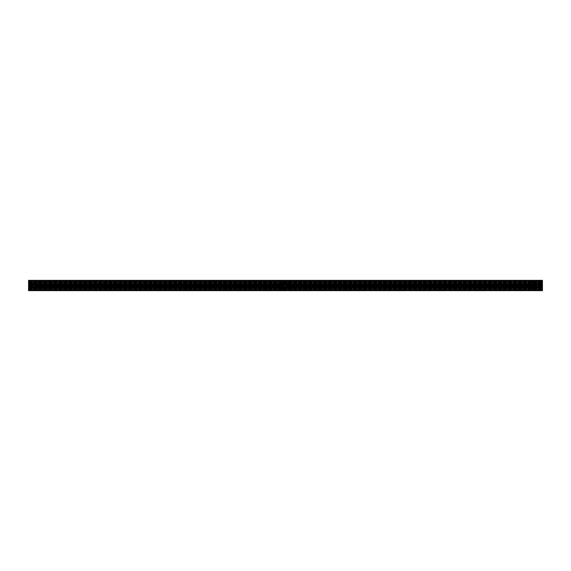 <?xml version="1.0" encoding="UTF-8"?>
<svg xmlns="http://www.w3.org/2000/svg" width="571" height="571" viewBox="0 0 571 571"><rect width="100%" height="100%" fill="white"/><g stroke="black" fill="none" stroke-linecap="round" stroke-linejoin="round"><path stroke-width="0.43" stroke-dasharray="2.85 2.14" d="M534.741 284.986L534.741 286.014L288.07 286.014L534.741 286.014L534.741 284.986L288.07 284.986L288.07 286.014L288.07 284.986L534.741 284.986M282.93 284.472L282.93 286.528L36.258 286.528L282.93 286.528L282.93 284.472L36.258 284.472L36.258 286.528L36.258 284.472L282.93 284.472M32.661 285.5A1.028 1.028 0 0 0 34.203 286.392A1.028 1.028 0 0 0 34.203 284.608A1.028 1.028 0 0 0 32.661 285.5A1.028 1.028 0 0 0 34.203 286.392A1.028 1.028 0 0 0 34.203 284.608A1.028 1.028 0 0 0 32.661 285.5A1.028 1.028 0 0 1 34.203 284.608A1.028 1.028 0 0 1 34.203 286.392A1.028 1.028 0 0 1 32.661 285.5A1.028 1.028 0 0 1 34.203 284.608A1.028 1.028 0 0 1 34.203 286.392A1.028 1.028 0 0 1 32.661 285.5M32.825 285.5A0.864 0.864 0 0 0 34.124 286.249A0.864 0.864 0 0 0 34.124 284.751A0.864 0.864 0 0 0 32.825 285.5A0.864 0.864 0 0 1 34.124 284.751A0.864 0.864 0 0 1 34.124 286.249A0.864 0.864 0 0 1 32.825 285.5A0.871 0.871 0 0 0 33.689 286.371A0.871 0.871 0 0 0 34.56 285.5A0.871 0.871 0 0 0 33.254 284.743A0.871 0.871 0 0 0 33.254 286.257A0.871 0.871 0 0 0 34.56 285.5A0.871 0.871 0 0 1 33.689 286.371A0.871 0.871 0 0 1 32.818 285.5A0.871 0.871 0 0 1 33.689 284.629A0.871 0.871 0 0 1 34.56 285.5A0.871 0.871 0 0 0 33.689 284.629A0.871 0.871 0 0 0 32.818 285.5M34.06 286.142L34.431 285.5L34.06 284.858L34.431 285.5L34.06 286.142L33.318 286.142L34.06 286.142L34.431 285.5L34.06 284.858L33.318 284.858L32.947 285.5L33.318 286.142L32.947 285.5L33.318 284.858L34.06 284.858L33.318 284.858L32.947 285.5L33.318 286.142L34.06 286.142M31.89 285.5A1.799 1.799 0 0 0 34.588 287.056A1.799 1.799 0 0 0 34.588 283.944A1.799 1.799 0 0 0 31.89 285.5A1.799 1.799 0 0 1 34.588 283.944A1.799 1.799 0 0 1 34.588 287.056A1.799 1.799 0 0 1 31.89 285.5M32.29 285.5A1.399 1.399 0 0 0 34.388 286.713A1.399 1.399 0 0 0 34.388 284.287A1.399 1.399 0 0 0 32.29 285.5A1.399 1.399 0 0 1 34.388 284.287A1.399 1.399 0 0 1 34.388 286.713A1.399 1.399 0 0 1 32.29 285.5M34.767 285.5A1.078 1.078 0 0 1 33.147 286.435A1.078 1.078 0 0 1 33.147 284.565A1.078 1.078 0 0 1 34.767 285.5A1.078 1.078 0 0 1 33.147 286.435A1.078 1.078 0 0 1 33.147 284.565A1.078 1.078 0 0 1 34.767 285.5A1.078 1.078 0 0 0 33.147 284.565A1.078 1.078 0 0 0 33.147 286.435A1.078 1.078 0 0 0 34.767 285.5A1.078 1.078 0 0 0 33.147 284.565A1.078 1.078 0 0 0 33.147 286.435A1.078 1.078 0 0 0 34.767 285.5M35.745 285.5A2.056 2.056 0 0 1 32.661 287.277A2.056 2.056 0 0 1 32.661 283.723A2.056 2.056 0 0 1 35.745 285.5A2.056 2.056 0 0 1 32.661 287.277A2.056 2.056 0 0 1 32.661 283.723A2.056 2.056 0 0 1 35.745 285.5A2.056 2.056 0 0 0 32.661 283.723A2.056 2.056 0 0 0 32.661 287.277A2.056 2.056 0 0 0 35.745 285.5A2.056 2.056 0 0 0 32.661 283.723A2.056 2.056 0 0 0 32.661 287.277A2.056 2.056 0 0 0 35.745 285.5M284.472 285.5C286.706 288.983 286.706 282.017 284.472 285.5A1.028 1.028 0 0 0 286.014 286.392A1.028 1.028 0 0 0 286.014 284.608A1.028 1.028 0 0 0 284.472 285.5A1.028 1.028 0 0 0 286.014 286.392A1.028 1.028 0 0 0 286.014 284.608A1.028 1.028 0 0 0 284.472 285.5A1.028 1.028 0 0 1 286.014 284.608A1.028 1.028 0 0 1 286.014 286.392A1.028 1.028 0 0 1 284.472 285.5A1.028 1.028 0 0 1 286.014 284.608A1.028 1.028 0 0 1 286.014 286.392A1.028 1.028 0 0 1 284.472 285.5M284.629 285.5A0.864 0.864 0 0 0 285.935 286.249A0.864 0.864 0 0 0 285.935 284.751A0.864 0.864 0 0 0 284.629 285.5A0.864 0.864 0 0 1 285.935 284.751A0.864 0.864 0 0 1 285.935 286.249A0.864 0.864 0 0 1 284.636 285.5M285.871 286.142L286.242 285.5L285.871 284.858L286.242 285.5L285.871 286.142L285.129 286.142L285.871 286.142L286.242 285.5L285.871 284.858L285.129 284.858L284.758 285.5L285.129 286.142L284.758 285.5L285.129 284.858L285.871 284.858L285.129 284.858L284.758 285.5L285.129 286.142L285.871 286.142M283.701 285.5A1.799 1.799 0 0 0 286.399 287.056A1.799 1.799 0 0 0 286.399 283.944A1.799 1.799 0 0 0 283.701 285.5A1.799 1.799 0 0 1 286.399 283.944A1.799 1.799 0 0 1 286.399 287.056A1.799 1.799 0 0 1 283.701 285.5M284.101 285.5A1.399 1.399 0 0 0 286.199 286.713A1.399 1.399 0 0 0 286.199 284.287A1.399 1.399 0 0 0 284.101 285.5A1.399 1.399 0 0 1 286.199 284.287A1.399 1.399 0 0 1 286.199 286.713A1.399 1.399 0 0 1 284.101 285.5M286.578 285.5A1.078 1.078 0 0 1 284.958 286.435A1.078 1.078 0 0 1 284.958 284.565A1.078 1.078 0 0 1 286.578 285.5A1.078 1.078 0 0 1 284.958 286.435A1.078 1.078 0 0 1 284.958 284.565A1.078 1.078 0 0 1 286.578 285.5A1.078 1.078 0 0 0 284.958 284.565A1.078 1.078 0 0 0 284.958 286.435A1.078 1.078 0 0 0 286.578 285.5A1.078 1.078 0 0 0 284.958 284.565A1.078 1.078 0 0 0 284.958 286.435A1.078 1.078 0 0 0 286.578 285.5M287.556 285.5A2.056 2.056 0 0 1 284.472 287.277A2.056 2.056 0 0 1 284.472 283.723A2.056 2.056 0 0 1 287.556 285.5A2.056 2.056 0 0 1 284.472 287.277A2.056 2.056 0 0 1 284.472 283.723A2.056 2.056 0 0 1 287.556 285.5A2.056 2.056 0 0 0 284.472 283.723A2.056 2.056 0 0 0 284.472 287.277A2.056 2.056 0 0 0 287.556 285.5A2.056 2.056 0 0 0 284.472 283.723A2.056 2.056 0 0 0 284.472 287.277A2.056 2.056 0 0 0 287.556 285.5M536.283 285.5A1.028 1.028 0 0 0 537.825 286.392A1.028 1.028 0 0 0 537.825 284.608A1.028 1.028 0 0 0 536.283 285.5A1.028 1.028 0 0 0 537.825 286.392A1.028 1.028 0 0 0 537.825 284.608A1.028 1.028 0 0 0 536.283 285.5A1.028 1.028 0 0 1 537.825 284.608A1.028 1.028 0 0 1 537.825 286.392A1.028 1.028 0 0 1 536.283 285.5A1.028 1.028 0 0 1 537.825 284.608A1.028 1.028 0 0 1 537.825 286.392A1.028 1.028 0 0 1 536.283 285.5M536.447 285.5A0.864 0.864 0 0 0 537.746 286.249A0.864 0.864 0 0 0 537.746 284.751A0.864 0.864 0 0 0 536.447 285.5A0.864 0.864 0 0 1 537.746 284.751A0.864 0.864 0 0 1 537.746 286.249A0.864 0.864 0 0 1 536.447 285.5A0.871 0.871 0 0 0 537.311 286.371A0.871 0.871 0 0 0 538.182 285.5A0.871 0.871 0 0 0 536.876 284.743A0.871 0.871 0 0 0 536.876 286.257A0.871 0.871 0 0 0 538.182 285.5A0.871 0.871 0 0 1 537.311 286.371A0.871 0.871 0 0 1 536.44 285.5A0.871 0.871 0 0 1 537.311 284.629A0.871 0.871 0 0 1 538.182 285.5A0.871 0.871 0 0 0 537.311 284.629A0.871 0.871 0 0 0 536.44 285.5M537.682 286.142L538.053 285.5L537.682 284.858L538.053 285.5L537.682 286.142L536.94 286.142L537.682 286.142L538.053 285.5L537.682 284.858L536.94 284.858L536.569 285.5L536.94 286.142L536.569 285.5L536.94 284.858L537.682 284.858L536.94 284.858L536.569 285.5L536.94 286.142L537.682 286.142M535.512 285.5A1.799 1.799 0 0 0 538.21 287.056A1.799 1.799 0 0 0 538.21 283.944A1.799 1.799 0 0 0 535.512 285.5A1.799 1.799 0 0 1 538.21 283.944A1.799 1.799 0 0 1 538.21 287.056A1.799 1.799 0 0 1 535.512 285.5M535.912 285.5A1.399 1.399 0 0 0 538.01 286.713A1.399 1.399 0 0 0 538.01 284.287A1.399 1.399 0 0 0 535.912 285.5A1.399 1.399 0 0 1 538.01 284.287A1.399 1.399 0 0 1 538.01 286.713A1.399 1.399 0 0 1 535.912 285.5M538.389 285.5A1.078 1.078 0 0 1 536.769 286.435A1.078 1.078 0 0 1 536.769 284.565A1.078 1.078 0 0 1 538.389 285.5A1.078 1.078 0 0 1 536.769 286.435A1.078 1.078 0 0 1 536.769 284.565A1.078 1.078 0 0 1 538.389 285.5A1.078 1.078 0 0 0 536.769 284.565A1.078 1.078 0 0 0 536.769 286.435A1.078 1.078 0 0 0 538.389 285.5A1.078 1.078 0 0 0 536.769 284.565A1.078 1.078 0 0 0 536.769 286.435A1.078 1.078 0 0 0 538.389 285.5M539.367 285.5A2.056 2.056 0 0 1 536.283 287.277A2.056 2.056 0 0 1 536.283 283.723A2.056 2.056 0 0 1 539.367 285.5A2.056 2.056 0 0 1 536.283 287.277A2.056 2.056 0 0 1 536.283 283.723A2.056 2.056 0 0 1 539.367 285.5A2.056 2.056 0 0 0 536.283 283.723A2.056 2.056 0 0 0 536.283 287.277A2.056 2.056 0 0 0 539.367 285.5A2.056 2.056 0 0 0 536.283 283.723A2.056 2.056 0 0 0 536.283 287.277A2.056 2.056 0 0 0 539.367 285.5M536.719 284.822L536.612 284.936A0.899 0.899 0 0 0 536.612 286.064L538.01 286.064L536.612 286.064A0.899 0.899 0 0 1 536.612 284.936L538.01 284.936A0.899 0.899 0 0 1 538.01 286.064L542.45 286.064L542.45 286.678L28.55 286.528L28.55 290.639L28.55 282.766L28.55 284.936L34.388 284.936A0.899 0.899 0 0 1 34.388 286.064L32.99 286.064A0.899 0.899 0 0 1 32.99 284.936L34.231 284.786M286.235 286.021L284.872 286.142L286.199 286.064A0.899 0.899 0 0 0 286.199 284.936L284.801 284.936A0.899 0.899 0 0 0 284.801 286.064L32.99 286.064L28.55 286.142L34.317 286.142L28.55 286.142L28.55 287.777L28.55 286.142L33.125 286.199L28.55 286.064L28.55 288.07L28.55 286.142L33.296 286.307M34.089 286.307L33.689 286.399M33.125 284.801L28.55 284.858L28.55 283.223L28.55 284.751L34.317 284.858L28.55 284.858L34.253 284.801L28.55 284.858L28.55 280.361L28.55 284.858L34.388 284.936A0.899 0.899 0 0 1 34.588 285.421L33.91 286.371L34.588 285.579A0.899 0.899 0 0 1 34.388 286.064L34.567 285.693L34.388 286.064A0.899 0.899 0 0 0 34.388 284.936L34.51 285.136M33.125 286.199L28.55 286.199L33.318 286.321M33.453 286.371L32.954 286.014M33.446 284.636L32.868 285.136M34.253 284.801L286.064 284.801L33.061 284.858L28.55 284.751L28.55 282.766L28.55 286.371L28.55 284.629L28.55 286.371L28.55 284.629L28.55 286.371L28.55 284.629L28.55 286.064L34.388 286.064A0.899 0.899 0 0 0 34.388 284.936L284.801 284.936A0.899 0.899 0 0 0 284.801 286.064A0.899 0.899 0 0 1 284.801 284.936L34.06 284.679M34.424 286.014L34.388 286.064A0.899 0.899 0 0 0 34.588 285.579L33.91 284.629L34.588 285.421A0.899 0.899 0 0 0 34.388 284.936L32.99 284.936A0.899 0.899 0 0 0 32.99 286.064A0.899 0.899 0 0 1 32.79 285.579L32.79 285.421A0.899 0.899 0 0 1 32.99 284.936A0.899 0.899 0 0 0 32.99 286.064L28.55 286.064L28.55 290.639L542.45 290.639L542.45 286.528L28.55 286.528L28.55 288.662L28.55 284.936L32.99 284.936L28.55 284.936L28.55 280.718L28.55 284.472L542.45 284.472L542.45 282.93L542.45 284.936L542.45 280.361L542.45 286.371L542.45 284.629L542.45 286.371L542.45 284.629L542.45 285.579L542.45 284.936L537.853 284.786M538.046 286.021L538.01 286.064A0.899 0.899 0 0 0 538.01 284.936L542.45 284.936L542.45 290.639L542.45 286.064L538.01 286.064A0.899 0.899 0 0 0 538.01 284.936L536.612 284.936L538.01 284.936A0.899 0.899 0 0 1 538.21 285.421L538.203 285.6M284.936 284.801L537.803 284.751L538.132 285.136M537.711 286.307L537.311 286.399M34.317 284.858L536.612 284.936A0.899 0.899 0 0 0 536.412 285.421L537.09 286.371L536.49 285.864M536.419 285.407L537.09 284.629C536.29 285.207 536.29 285.793 537.09 286.371C536.29 285.793 536.29 285.207 537.09 284.629L537.068 284.636M286.064 286.199L536.769 286.221M285.871 284.679L537.682 284.679M28.55 284.936L32.99 284.936A0.899 0.899 0 0 0 32.79 285.421L33.468 286.371L28.55 286.371L33.468 286.371L32.868 285.864M538.21 285.521L537.532 284.629L538.21 285.5L537.532 286.371L542.45 286.371L542.45 284.629L542.45 286.371L537.532 286.371L538.21 285.5L537.532 284.629L538.21 285.421A0.899 0.899 0 0 0 538.01 284.936L542.45 284.936M32.99 284.936L286.199 284.936A0.899 0.899 0 0 1 286.199 286.064A0.899 0.899 0 0 0 286.199 284.936L536.612 284.936A0.899 0.899 0 0 0 536.612 286.064L538.01 286.064L536.612 286.064A0.899 0.899 0 0 1 536.412 285.579A0.899 0.899 0 0 0 536.612 286.064L286.235 286.014M34.253 286.199L536.576 286.014M286.399 285.5L536.412 285.5L286.399 285.5L285.721 284.629L286.399 285.5L285.721 286.371L286.399 285.579A0.899 0.899 0 0 1 286.199 286.064L284.801 286.064L286.199 286.064A0.899 0.899 0 0 0 286.399 285.579L285.721 284.629L286.399 285.529M284.765 286.014L34.317 286.142L284.801 286.064A0.899 0.899 0 0 1 284.601 285.579L34.588 285.579L284.601 285.5L285.279 286.371L284.765 286.021M285.257 284.636L284.679 285.136M537.875 284.801L542.45 284.858L537.939 284.858L542.45 284.858L537.939 284.858L542.45 284.858L537.939 284.858L542.45 284.858L537.939 284.858L542.45 284.858L542.45 284.422L28.55 284.422L542.45 284.422L28.55 284.422L542.45 284.422L542.45 284.801L286.064 284.801L536.683 284.858L286.042 284.786M536.412 285.5L536.412 285.421A0.899 0.899 0 0 1 536.612 284.936L286.199 284.936A0.899 0.899 0 0 1 286.399 285.421A0.899 0.899 0 0 0 286.199 284.936L286.321 285.136M537.875 286.199L542.45 286.199L542.45 286.578L28.55 286.578L542.45 286.578L28.55 286.578L542.45 286.578L542.45 286.199L537.875 286.199L542.45 286.142L542.45 286.892L542.45 286.142L537.803 286.249L542.45 286.249L542.45 286.863L542.45 286.249L536.683 286.142L286.128 286.142L536.683 286.142M28.55 286.892L542.45 286.892L542.45 288.234L542.45 286.892L28.55 286.892L28.55 287.813L542.45 287.813L28.55 287.813L28.55 286.892M28.55 282.93L542.45 282.93L542.45 283.637L542.45 282.93L28.55 282.93M28.55 283.701L542.45 283.701L542.45 284.215L542.45 283.637L28.55 283.637L28.55 284.472L542.45 284.472L542.45 280.361L542.45 280.746L542.45 280.361L28.55 280.361L542.45 280.361L28.55 280.361L542.45 280.361L28.55 280.361L28.55 281.517L542.45 281.517L542.45 280.746L542.45 281.717L542.45 280.875L542.45 281.517L28.55 281.517L542.45 281.517L28.55 281.517L542.45 281.517L28.55 281.517L542.45 281.517L28.55 281.517L542.45 281.517L28.55 281.517L28.55 280.875L542.45 280.875L542.45 281.453L542.45 280.875L28.55 280.875L542.45 280.846L28.55 280.875L542.45 280.875L28.55 280.846L28.55 281.717L542.45 281.717L542.45 283.509L542.45 280.668L542.45 282.624L542.45 280.668L542.45 282.31L542.45 281.717L28.55 281.717L542.45 281.717L28.55 281.717L28.55 280.668L28.55 284.472L542.45 284.472L28.55 284.472L28.55 281.389L542.45 281.382A1.028 1.028 0 0 0 541.422 280.361L538.724 280.361A0.385 0.385 0 0 0 538.339 280.746L539.045 281.517L539.174 280.875L538.596 281.517L538.339 280.746A0.385 0.385 0 0 1 538.724 280.361L541.422 280.361A1.028 1.028 0 0 1 542.45 281.389L542.45 284.087L542.45 281.389L28.55 281.382L28.55 282.495L542.45 282.509L28.55 282.624L28.55 280.668L28.55 282.31L542.45 282.331L28.55 282.338L542.45 282.338L28.55 282.331L28.55 280.361L28.55 284.472L28.55 283.701L542.45 283.701L28.55 283.701M28.55 283.509L542.45 283.509L28.55 283.509L542.45 283.509L28.55 283.509L28.55 282.031L28.55 283.509L542.45 283.509L28.55 283.509M28.55 288.07L542.45 288.07L28.55 288.07L542.45 288.07L28.55 288.07L28.55 287.427L542.45 287.491L28.55 287.491L28.55 289.283L542.45 289.283L542.45 290.639L542.45 286.528L542.45 290.639L542.45 287.691L542.45 290.204L542.45 288.112L542.45 289.283L28.55 289.283L28.55 287.491L542.45 287.491L28.55 287.491L28.55 289.483L542.45 289.483L542.45 290.125L542.45 289.483L28.55 289.483L542.45 289.483L28.55 289.483L542.45 289.483L28.55 289.483L28.55 290.125L542.45 290.125L542.45 289.547L542.45 290.125L28.55 290.125L542.45 290.125L28.55 290.125L542.45 290.125L28.55 290.125L28.55 289.283L542.45 289.283L28.55 289.283L28.55 290.204L28.55 288.69L542.45 288.662L28.55 288.669L28.55 288.112L28.55 289.283L28.55 287.413L28.55 288.07L542.45 288.07L28.55 288.07M28.55 287.299L542.45 287.363L28.55 287.299M28.55 290.639L542.45 290.639L28.55 290.639L28.55 289.483L28.55 290.639L542.45 290.639L28.55 290.639L28.55 289.483L542.45 289.483L28.55 289.483L542.45 289.483L28.55 289.483L28.55 290.125L542.45 290.154L28.55 290.154L542.45 290.125L28.55 290.125L542.45 290.125L28.55 290.125L28.55 289.283L28.55 290.639L28.55 289.611L542.45 289.618L542.45 290.332L542.45 286.913A0.385 0.385 0 0 0 542.065 286.528L541.294 287.234L541.936 287.363L541.294 286.785L542.065 286.528A0.385 0.385 0 0 1 542.45 286.913L542.45 289.611A1.028 1.028 0 0 1 541.422 290.639A1.028 1.028 0 0 0 542.45 289.611L28.55 289.618L28.55 290.332L28.55 288.505L542.45 288.491L28.55 288.491L28.55 290.639L542.45 290.639L28.55 290.639M28.55 287.998L542.45 288.234L28.55 287.998M28.55 288.234L28.55 287.406L542.45 287.406L28.55 287.406L28.55 288.234L542.45 288.234L28.55 288.234M28.55 287.142L542.45 287.02L28.55 287.142M28.55 286.685L542.45 286.578L542.45 287.07L542.45 286.685L28.55 286.685L542.45 286.678L28.55 286.685M28.55 286.406L542.45 286.406L28.55 286.406M28.55 283.002L542.45 283.002L28.55 283.002M28.55 282.766L542.45 282.766L28.55 282.766M28.55 283.594L542.45 283.594L28.55 283.594M28.55 283.858L542.45 283.858L28.55 283.858M28.55 283.98L542.45 283.98L28.55 283.98M28.55 284.315L542.45 284.315L542.45 283.038L542.45 284.422L28.55 284.315M28.55 284.594L542.45 284.594L28.55 284.594M537.939 284.858L542.45 284.858L537.803 284.751L542.45 284.858L542.45 284.137L542.45 284.751L536.683 284.858L286.128 284.858M28.55 284.108L542.45 284.108L28.55 284.108M28.55 283.187L542.45 283.187L28.55 283.187M28.55 282.445L542.45 282.445L28.55 282.445M28.55 282.574L542.45 282.574L28.55 282.574M28.55 282.823L542.45 282.823L28.55 282.823M28.55 280.718L542.45 280.718L28.55 280.718M28.55 284.137L542.45 284.137L542.45 283.223L542.45 284.137L28.55 284.137M28.55 284.008L542.45 284.008L28.55 284.008M28.55 286.863L542.45 286.863L542.45 288.312L542.45 286.863L28.55 286.863M28.55 286.992L542.45 286.992L28.55 286.992M28.55 290.282L542.45 290.282L28.55 290.282M28.55 288.177L542.45 288.177L28.55 288.177M28.55 288.426L542.45 288.426L28.55 288.426M28.55 288.555L542.45 288.555L28.55 288.555M542.45 286.064L538.01 286.064A0.899 0.899 0 0 0 538.21 285.579A0.899 0.899 0 0 1 538.01 286.064L32.99 286.064A0.899 0.899 0 0 1 32.79 285.579L28.55 285.5L32.79 285.5M28.55 286.528L542.45 286.528M285.721 286.371L537.09 286.371M33.91 286.371L285.279 286.371C284.479 285.793 284.479 285.207 285.279 284.629C284.479 285.207 284.479 285.793 285.279 286.371L33.91 286.371L285.279 286.371M286.199 284.936L538.01 284.936M33.468 286.371C32.668 285.793 32.668 285.207 33.468 284.629C32.668 285.207 32.668 285.793 33.468 286.371L28.55 286.371M538.21 285.579L542.45 285.579L538.21 285.579M538.21 285.5L542.45 285.5L538.21 285.5M28.55 285.579L32.79 285.579L28.55 285.579M286.399 285.579L536.412 285.579L286.399 285.579M28.55 288.376L542.45 288.376L28.55 288.376M28.55 282.731L542.45 282.731L542.45 283.801L542.45 282.688L28.55 282.731M28.55 282.859L28.55 282.31L28.55 282.888L542.45 282.859L542.45 282.481L542.45 282.888L28.55 282.859M28.55 282.788L542.45 282.624L28.55 282.788M28.55 288.141L542.45 288.141L28.55 288.148M28.55 288.269L542.45 288.312L542.45 287.449L542.45 288.269L28.55 288.269M28.55 286.913L28.55 289.611A1.028 1.028 0 0 0 29.578 290.639L32.276 290.639A0.385 0.385 0 0 0 32.661 290.254L31.955 289.483L31.826 290.125L32.404 289.483L32.661 290.254A0.385 0.385 0 0 1 32.276 290.639L29.578 290.639A1.028 1.028 0 0 1 28.55 289.611L28.55 286.913A0.385 0.385 0 0 1 28.935 286.528A0.385 0.385 0 0 0 28.55 286.913L542.45 286.913M28.55 286.785L28.55 287.234L28.55 286.785L542.45 286.785L28.55 286.785M28.55 287.363L542.45 287.363L28.55 287.363M28.55 285.421L32.79 285.421L28.55 285.421M537.939 286.142L542.45 286.142L537.939 286.142M538.21 285.421L542.45 285.421L538.21 285.421M284.601 285.5L34.588 285.5L284.601 285.579A0.899 0.899 0 0 0 284.801 286.064L34.388 286.064L284.801 286.064M284.801 284.936A0.899 0.899 0 0 0 284.601 285.421A0.899 0.899 0 0 1 284.801 284.936L34.388 284.936M34.588 285.421L284.601 285.421L34.588 285.421M28.55 284.858L33.061 284.858L28.55 284.858M28.55 286.142L33.061 286.142L28.55 286.142M286.399 285.421L536.412 285.421L286.399 285.421M28.55 289.483L542.45 289.483L28.55 289.483M28.55 290.125L542.45 290.125L28.55 290.125M28.55 287.491L542.45 287.491L28.55 287.491M28.55 287.413L542.45 287.427M28.55 284.472L542.45 284.472M28.55 280.361L542.45 280.361L28.55 280.361M28.55 281.517L542.45 281.517L28.55 281.517M28.55 280.875L542.45 280.875L28.55 280.875M28.55 283.587L542.45 283.573M542.45 287.199L28.55 287.199L542.45 287.199M28.55 282.624L542.45 282.624L28.55 282.624M28.55 280.668L542.45 280.668L28.55 280.668M28.55 290.332L542.45 290.332L28.55 290.332M537.532 286.371L542.45 286.371M286.371 285.5A0.871 0.871 0 0 0 285.065 284.743A0.871 0.871 0 0 0 285.065 286.257A0.871 0.871 0 0 0 286.371 285.5A0.871 0.871 0 0 1 285.065 286.257A0.871 0.871 0 0 1 285.065 284.743A0.871 0.871 0 0 1 286.371 285.5A0.871 0.871 0 0 0 285.5 284.629A0.871 0.871 0 0 0 284.629 285.5A0.871 0.871 0 0 0 285.5 286.371A0.871 0.871 0 0 0 286.371 285.5A0.871 0.871 0 0 1 285.065 286.257A0.871 0.871 0 0 1 285.065 284.743A0.871 0.871 0 0 1 286.371 285.5A0.871 0.871 0 0 1 285.065 286.257A0.871 0.871 0 0 1 285.065 284.743A0.871 0.871 0 0 1 286.371 285.5A0.871 0.871 0 0 0 285.065 284.743A0.871 0.871 0 0 0 285.065 286.257A0.871 0.871 0 0 0 286.371 285.5A0.871 0.871 0 0 0 285.065 284.743A0.871 0.871 0 0 0 285.065 286.257A0.871 0.871 0 0 0 286.371 285.5M290.204 282.624L290.332 281.389A0.721 0.721 0 0 0 289.611 280.668L288.505 280.668L288.376 281.717L288.505 280.668L289.611 280.668A0.721 0.721 0 0 1 290.332 281.389L290.332 282.495L289.283 282.624L290.204 282.624M289.283 282.624A0.821 0.821 0 0 0 288.783 282.788L288.783 282.788A0.821 0.821 0 0 1 289.283 282.624M288.519 282.852L288.148 282.481L288.519 282.852M288.212 282.217A0.821 0.821 0 0 0 288.376 281.717A0.821 0.821 0 0 1 288.212 282.217M286.578 284.801L287.199 284.751L286.578 284.801A1.285 1.285 0 0 0 286.199 284.422L286.199 284.422A1.285 1.285 0 0 1 286.578 284.801M286.142 283.93L286.142 284.315L286.142 283.93M286.249 283.801A1.335 1.335 0 0 0 286.863 283.551A6.731 6.731 0 0 0 287.777 282.731L287.777 282.731A6.731 6.731 0 0 1 286.863 283.551A1.335 1.335 0 0 1 286.249 283.801M288.269 283.223A6.731 6.731 0 0 0 287.449 284.137A1.335 1.335 0 0 0 287.199 284.751A1.335 1.335 0 0 1 287.449 284.137A6.731 6.731 0 0 1 288.269 283.223M284.751 287.199L284.801 286.578L284.751 287.199A1.335 1.335 0 0 0 284.137 287.449A6.731 6.731 0 0 0 283.223 288.269L283.223 288.269A6.731 6.731 0 0 1 284.137 287.449A1.335 1.335 0 0 1 284.751 287.199M282.731 287.777A6.731 6.731 0 0 0 283.551 286.863A1.335 1.335 0 0 0 283.801 286.249L283.801 286.249A1.335 1.335 0 0 1 283.551 286.863A6.731 6.731 0 0 1 282.731 287.777M284.315 286.142L283.93 286.142L284.315 286.142M284.422 286.199A1.285 1.285 0 0 0 284.801 286.578A1.285 1.285 0 0 1 284.422 286.199M287.777 288.269A6.731 6.731 0 0 0 286.863 287.449A1.335 1.335 0 0 0 286.249 287.199A1.335 1.335 0 0 1 286.863 287.449A6.731 6.731 0 0 1 287.777 288.269L288.269 287.777L287.777 288.269M286.142 287.07L286.142 286.685L286.142 287.07M286.199 286.578L286.199 286.578A1.285 1.285 0 0 0 286.578 286.199L286.578 286.199A1.285 1.285 0 0 1 286.199 286.578M287.07 286.142L286.685 286.142L287.07 286.142M287.199 286.249A1.335 1.335 0 0 0 287.449 286.863A6.731 6.731 0 0 0 288.269 287.777A6.731 6.731 0 0 1 287.449 286.863A1.335 1.335 0 0 1 287.199 286.249M288.69 288.141L288.212 288.783L288.69 288.141M288.783 288.212A0.821 0.821 0 0 0 289.283 288.376L290.204 288.376L289.283 288.376A0.821 0.821 0 0 1 288.783 288.212M290.332 288.505L290.332 289.611L290.332 288.505M289.611 290.332A0.721 0.721 0 0 0 290.332 289.611A0.721 0.721 0 0 1 289.611 290.332L288.505 290.332L289.611 290.332M288.376 290.204L288.376 289.283L288.376 290.204M288.376 289.283A0.821 0.821 0 0 0 288.212 288.783A0.821 0.821 0 0 1 288.376 289.283M280.668 282.495L281.717 282.624L280.668 282.495L280.668 281.389L280.668 282.495M281.389 280.668A0.721 0.721 0 0 0 280.668 281.389A0.721 0.721 0 0 1 281.389 280.668L282.495 280.668L281.389 280.668M282.624 280.796L282.624 281.717L282.624 280.796M282.624 281.717A0.821 0.821 0 0 0 282.788 282.217L282.788 282.217A0.821 0.821 0 0 1 282.624 281.717M282.852 282.481L282.481 282.852L282.852 282.481M282.217 282.788A0.821 0.821 0 0 0 281.717 282.624A0.821 0.821 0 0 1 282.217 282.788M282.481 288.148L282.852 288.519L282.481 288.148M282.788 288.783A0.821 0.821 0 0 0 282.624 289.283L282.624 290.204L282.624 289.283A0.821 0.821 0 0 1 282.788 288.783M282.495 290.332L281.389 290.332L282.495 290.332M280.668 289.611A0.721 0.721 0 0 0 281.389 290.332A0.721 0.721 0 0 1 280.668 289.611L280.668 288.505L280.668 289.611M280.796 288.376L281.717 288.376L280.796 288.376M281.717 288.376A0.821 0.821 0 0 0 282.217 288.212A0.821 0.821 0 0 1 281.717 288.376M284.801 284.422L284.751 283.801L284.801 284.422A1.285 1.285 0 0 0 284.422 284.801L284.422 284.801A1.285 1.285 0 0 1 284.801 284.422M283.93 284.858L284.315 284.858L283.93 284.858M283.801 284.751A1.335 1.335 0 0 0 283.551 284.137A6.731 6.731 0 0 0 282.731 283.223L282.731 283.223A6.731 6.731 0 0 1 283.551 284.137A1.335 1.335 0 0 1 283.801 284.751M283.223 282.731A6.731 6.731 0 0 0 284.137 283.551A1.335 1.335 0 0 0 284.751 283.801A1.335 1.335 0 0 1 284.137 283.551A6.731 6.731 0 0 1 283.223 282.731M289.483 284.215L290.254 284.472A0.385 0.385 0 0 0 290.639 284.087L290.639 281.389A1.028 1.028 0 0 0 289.611 280.361L286.913 280.361A0.385 0.385 0 0 0 286.528 280.746L287.234 281.517L287.363 280.875L286.785 281.517L286.528 280.746A0.385 0.385 0 0 1 286.913 280.361L289.611 280.361A1.028 1.028 0 0 1 290.639 281.389L290.639 284.087A0.385 0.385 0 0 1 290.254 284.472L289.483 283.766L289.483 284.215M287.363 280.875L287.427 280.875A0.642 0.642 0 0 1 288.07 281.517A0.642 0.642 0 0 0 287.427 280.875L287.363 280.875M288.07 281.517L288.07 281.717A0.514 0.514 0 0 1 287.962 282.031A0.514 0.514 0 0 0 288.07 281.717L288.07 281.517M286.678 283.309A6.424 6.424 0 0 0 287.962 282.031A6.424 6.424 0 0 1 286.678 283.309A1.028 1.028 0 0 1 286.064 283.509A1.028 1.028 0 0 0 286.678 283.309M286.064 283.509L284.936 283.509A1.028 1.028 0 0 1 284.322 283.309A1.028 1.028 0 0 0 284.936 283.509L286.064 283.509M283.038 282.031A6.424 6.424 0 0 0 284.322 283.309A6.424 6.424 0 0 1 283.038 282.031A0.514 0.514 0 0 1 282.93 281.717A0.514 0.514 0 0 0 283.038 282.031M282.93 281.717L282.93 281.517A0.642 0.642 0 0 1 283.573 280.875A0.642 0.642 0 0 0 282.93 281.517L282.93 281.717M283.701 280.939L284.215 281.517L284.472 280.746A0.385 0.385 0 0 0 284.087 280.361L281.389 280.361A1.028 1.028 0 0 0 280.361 281.389L280.361 284.087A0.385 0.385 0 0 0 280.746 284.472L281.517 283.766L280.875 283.637L281.517 284.215L280.746 284.472A0.385 0.385 0 0 1 280.361 284.087L280.361 281.389A1.028 1.028 0 0 1 281.389 280.361L284.087 280.361A0.385 0.385 0 0 1 284.472 280.746L284.215 281.517L283.701 280.939M280.875 283.637L280.875 283.573A0.642 0.642 0 0 1 281.517 282.93A0.642 0.642 0 0 0 280.875 283.573L280.875 283.637M281.517 282.93L281.717 282.93A0.514 0.514 0 0 1 282.031 283.038A0.514 0.514 0 0 0 281.717 282.93L281.517 282.93M283.309 284.322A6.424 6.424 0 0 0 282.031 283.038A6.424 6.424 0 0 1 283.309 284.322A1.028 1.028 0 0 1 283.509 284.936A1.028 1.028 0 0 0 283.309 284.322M283.509 284.936L283.509 286.064A1.028 1.028 0 0 1 283.309 286.678A1.028 1.028 0 0 0 283.509 286.064L283.509 284.936M282.031 287.962A6.424 6.424 0 0 0 283.309 286.678A6.424 6.424 0 0 1 282.031 287.962A0.514 0.514 0 0 1 281.717 288.07A0.514 0.514 0 0 0 282.031 287.962M281.717 288.07L281.517 288.07A0.642 0.642 0 0 1 280.875 287.427A0.642 0.642 0 0 0 281.517 288.07L281.717 288.07M280.939 287.299L281.517 286.785L280.746 286.528A0.385 0.385 0 0 0 280.361 286.913L280.361 289.611A1.028 1.028 0 0 0 281.389 290.639L284.087 290.639A0.385 0.385 0 0 0 284.472 290.254L283.766 289.483L283.637 290.125L284.215 289.483L284.472 290.254A0.385 0.385 0 0 1 284.087 290.639L281.389 290.639A1.028 1.028 0 0 1 280.361 289.611L280.361 286.913A0.385 0.385 0 0 1 280.746 286.528L281.517 286.785L280.939 287.299M283.637 290.125L283.573 290.125A0.642 0.642 0 0 1 282.93 289.483A0.642 0.642 0 0 0 283.573 290.125L283.637 290.125M282.93 289.483L282.93 289.283A0.514 0.514 0 0 1 283.038 288.969A0.514 0.514 0 0 0 282.93 289.283L282.93 289.483M284.322 287.691A6.424 6.424 0 0 0 283.038 288.969A6.424 6.424 0 0 1 284.322 287.691A1.028 1.028 0 0 1 284.936 287.491A1.028 1.028 0 0 0 284.322 287.691M284.936 287.491L286.064 287.491A1.028 1.028 0 0 1 286.678 287.691A1.028 1.028 0 0 0 286.064 287.491L284.936 287.491M287.962 288.969A6.424 6.424 0 0 0 286.678 287.691A6.424 6.424 0 0 1 287.962 288.969A0.514 0.514 0 0 1 288.07 289.283A0.514 0.514 0 0 0 287.962 288.969M288.07 289.283L288.07 289.483A0.642 0.642 0 0 1 287.427 290.125A0.642 0.642 0 0 0 288.07 289.483L288.07 289.283M287.299 290.061L286.785 289.483L286.528 290.254A0.385 0.385 0 0 0 286.913 290.639L289.611 290.639A1.028 1.028 0 0 0 290.639 289.611L290.639 286.913A0.385 0.385 0 0 0 290.254 286.528L289.483 287.234L290.125 287.363L289.483 286.785L290.254 286.528A0.385 0.385 0 0 1 290.639 286.913L290.639 289.611A1.028 1.028 0 0 1 289.611 290.639L286.913 290.639A0.385 0.385 0 0 1 286.528 290.254L286.785 289.483L287.299 290.061M290.125 287.363L290.125 287.427A0.642 0.642 0 0 1 289.483 288.07A0.642 0.642 0 0 0 290.125 287.427L290.125 287.363M289.483 288.07L289.283 288.07A0.514 0.514 0 0 1 288.969 287.962A0.514 0.514 0 0 0 289.283 288.07L289.483 288.07M287.691 286.678A6.424 6.424 0 0 0 288.969 287.962A6.424 6.424 0 0 1 287.691 286.678A1.028 1.028 0 0 1 287.491 286.064A1.028 1.028 0 0 0 287.691 286.678M287.491 286.064L287.491 284.936A1.028 1.028 0 0 1 287.691 284.322A1.028 1.028 0 0 0 287.491 284.936L287.491 286.064M288.969 283.038A6.424 6.424 0 0 0 287.691 284.322A6.424 6.424 0 0 1 288.969 283.038A0.514 0.514 0 0 1 289.283 282.93A0.514 0.514 0 0 0 288.969 283.038M289.283 282.93L289.483 282.93A0.642 0.642 0 0 1 290.125 283.573A0.642 0.642 0 0 0 289.483 282.93L289.283 282.93M290.061 283.701L289.483 283.766L290.061 283.701M38.393 282.624L38.521 281.389A0.721 0.721 0 0 0 37.8 280.668L36.694 280.668L36.565 281.717L36.694 280.668L37.8 280.668A0.721 0.721 0 0 1 38.521 281.389L38.521 282.495L37.472 282.624L38.393 282.624M37.472 282.624A0.821 0.821 0 0 0 36.972 282.788L36.972 282.788A0.821 0.821 0 0 1 37.472 282.624M36.708 282.852L36.337 282.481L36.708 282.852M36.401 282.217A0.821 0.821 0 0 0 36.565 281.717A0.821 0.821 0 0 1 36.401 282.217M34.767 284.801L35.388 284.751L34.767 284.801A1.285 1.285 0 0 0 34.388 284.422L34.388 284.422A1.285 1.285 0 0 1 34.767 284.801M34.331 283.93L34.331 284.315L34.331 283.93M34.438 283.801A1.335 1.335 0 0 0 35.052 283.551A6.731 6.731 0 0 0 35.966 282.731L35.966 282.731A6.731 6.731 0 0 1 35.052 283.551A1.335 1.335 0 0 1 34.438 283.801M36.458 283.223A6.731 6.731 0 0 0 35.638 284.137A1.335 1.335 0 0 0 35.388 284.751A1.335 1.335 0 0 1 35.638 284.137A6.731 6.731 0 0 1 36.458 283.223M32.94 287.199L32.99 286.578L32.94 287.199A1.335 1.335 0 0 0 32.326 287.449A6.731 6.731 0 0 0 31.412 288.269L31.412 288.269A6.731 6.731 0 0 1 32.326 287.449A1.335 1.335 0 0 1 32.94 287.199M30.92 287.777A6.731 6.731 0 0 0 31.74 286.863A1.335 1.335 0 0 0 31.99 286.249L31.99 286.249A1.335 1.335 0 0 1 31.74 286.863A6.731 6.731 0 0 1 30.92 287.777M32.504 286.142L32.119 286.142L32.504 286.142M32.611 286.199A1.285 1.285 0 0 0 32.99 286.578A1.285 1.285 0 0 1 32.611 286.199M35.966 288.269A6.731 6.731 0 0 0 35.052 287.449A1.335 1.335 0 0 0 34.438 287.199A1.335 1.335 0 0 1 35.052 287.449A6.731 6.731 0 0 1 35.966 288.269L36.458 287.777L35.966 288.269M34.331 287.07L34.331 286.685L34.331 287.07M34.388 286.578L34.388 286.578A1.285 1.285 0 0 0 34.767 286.199L34.767 286.199A1.285 1.285 0 0 1 34.388 286.578M35.259 286.142L34.874 286.142L35.259 286.142M35.388 286.249A1.335 1.335 0 0 0 35.638 286.863A6.731 6.731 0 0 0 36.458 287.777A6.731 6.731 0 0 1 35.638 286.863A1.335 1.335 0 0 1 35.388 286.249M36.879 288.141L36.401 288.783L36.879 288.141M36.972 288.212A0.821 0.821 0 0 0 37.472 288.376L38.393 288.376L37.472 288.376A0.821 0.821 0 0 1 36.972 288.212M38.521 288.505L38.521 289.611L38.521 288.505M37.8 290.332A0.721 0.721 0 0 0 38.521 289.611A0.721 0.721 0 0 1 37.8 290.332L36.694 290.332L37.8 290.332M36.565 290.204L36.565 289.283L36.565 290.204M36.565 289.283A0.821 0.821 0 0 0 36.401 288.783A0.821 0.821 0 0 1 36.565 289.283M28.857 282.495L29.906 282.624L28.857 282.495L28.857 281.389L28.857 282.495M29.578 280.668A0.721 0.721 0 0 0 28.857 281.389A0.721 0.721 0 0 1 29.578 280.668L30.684 280.668L29.578 280.668M30.813 280.796L30.813 281.717L30.813 280.796M30.813 281.717A0.821 0.821 0 0 0 30.977 282.217L30.977 282.217A0.821 0.821 0 0 1 30.813 281.717M31.041 282.481L30.67 282.852L31.041 282.481M30.406 282.788A0.821 0.821 0 0 0 29.906 282.624A0.821 0.821 0 0 1 30.406 282.788M30.67 288.148L31.041 288.519L30.67 288.148M30.977 288.783A0.821 0.821 0 0 0 30.813 289.283L30.813 290.204L30.813 289.283A0.821 0.821 0 0 1 30.977 288.783M30.684 290.332L29.578 290.332L30.684 290.332M28.857 289.611A0.721 0.721 0 0 0 29.578 290.332A0.721 0.721 0 0 1 28.857 289.611L28.857 288.505L28.857 289.611M28.985 288.376L29.906 288.376L28.985 288.376M29.906 288.376A0.821 0.821 0 0 0 30.406 288.212A0.821 0.821 0 0 1 29.906 288.376M32.99 284.422L32.94 283.801L32.99 284.422A1.285 1.285 0 0 0 32.611 284.801L32.611 284.801A1.285 1.285 0 0 1 32.99 284.422M32.119 284.858L32.504 284.858L32.119 284.858M31.99 284.751A1.335 1.335 0 0 0 31.74 284.137A6.731 6.731 0 0 0 30.92 283.223L30.92 283.223A6.731 6.731 0 0 1 31.74 284.137A1.335 1.335 0 0 1 31.99 284.751M31.412 282.731A6.731 6.731 0 0 0 32.326 283.551A1.335 1.335 0 0 0 32.94 283.801A1.335 1.335 0 0 1 32.326 283.551A6.731 6.731 0 0 1 31.412 282.731M37.672 284.215L38.443 284.472A0.385 0.385 0 0 0 38.828 284.087L38.828 281.389A1.028 1.028 0 0 0 37.8 280.361L35.102 280.361A0.385 0.385 0 0 0 34.717 280.746L35.423 281.517L35.552 280.875L34.974 281.517L34.717 280.746A0.385 0.385 0 0 1 35.102 280.361L37.8 280.361A1.028 1.028 0 0 1 38.828 281.389L38.828 284.087A0.385 0.385 0 0 1 38.443 284.472L37.672 283.766L37.672 284.215M35.552 280.875L35.616 280.875A0.642 0.642 0 0 1 36.258 281.517A0.642 0.642 0 0 0 35.616 280.875L35.552 280.875M36.258 281.517L36.258 281.717A0.514 0.514 0 0 1 36.151 282.031A0.514 0.514 0 0 0 36.258 281.717L36.258 281.517M34.867 283.309A6.424 6.424 0 0 0 36.151 282.031A6.424 6.424 0 0 1 34.867 283.309A1.028 1.028 0 0 1 34.253 283.509A1.028 1.028 0 0 0 34.867 283.309M34.253 283.509L33.125 283.509A1.028 1.028 0 0 1 32.511 283.309A1.028 1.028 0 0 0 33.125 283.509L34.253 283.509M31.227 282.031A6.424 6.424 0 0 0 32.511 283.309A6.424 6.424 0 0 1 31.227 282.031A0.514 0.514 0 0 1 31.12 281.717A0.514 0.514 0 0 0 31.227 282.031M31.12 281.717L31.12 281.517A0.642 0.642 0 0 1 31.762 280.875A0.642 0.642 0 0 0 31.12 281.517L31.12 281.717M31.89 280.939L32.404 281.517L32.661 280.746A0.385 0.385 0 0 0 32.276 280.361L29.578 280.361A1.028 1.028 0 0 0 28.55 281.389L28.55 284.087A0.385 0.385 0 0 0 28.935 284.472L29.706 283.766L29.064 283.637L29.706 284.215L28.935 284.472A0.385 0.385 0 0 1 28.55 284.087L28.55 281.389A1.028 1.028 0 0 1 29.578 280.361L32.276 280.361A0.385 0.385 0 0 1 32.661 280.746L32.404 281.517L31.89 280.939M29.064 283.637L29.064 283.573A0.642 0.642 0 0 1 29.706 282.93A0.642 0.642 0 0 0 29.064 283.573L29.064 283.637M29.706 282.93L29.906 282.93A0.514 0.514 0 0 1 30.22 283.038A0.514 0.514 0 0 0 29.906 282.93L29.706 282.93M31.498 284.322A6.424 6.424 0 0 0 30.22 283.038A6.424 6.424 0 0 1 31.498 284.322A1.028 1.028 0 0 1 31.698 284.936A1.028 1.028 0 0 0 31.498 284.322M31.698 284.936L31.698 286.064A1.028 1.028 0 0 1 31.498 286.678A1.028 1.028 0 0 0 31.698 286.064L31.698 284.936M30.22 287.962A6.424 6.424 0 0 0 31.498 286.678A6.424 6.424 0 0 1 30.22 287.962A0.514 0.514 0 0 1 29.906 288.07A0.514 0.514 0 0 0 30.22 287.962M29.906 288.07L29.706 288.07A0.642 0.642 0 0 1 29.064 287.427A0.642 0.642 0 0 0 29.706 288.07L29.906 288.07M29.128 287.299L29.706 287.234L29.449 286.528L28.935 286.528L29.706 287.234L29.128 287.299M31.826 290.125L31.762 290.125A0.642 0.642 0 0 1 31.12 289.483A0.642 0.642 0 0 0 31.762 290.125L31.826 290.125M31.12 289.483L31.12 289.283A0.514 0.514 0 0 1 31.227 288.969A0.514 0.514 0 0 0 31.12 289.283L31.12 289.483M32.511 287.691A6.424 6.424 0 0 0 31.227 288.969A6.424 6.424 0 0 1 32.511 287.691A1.028 1.028 0 0 1 33.125 287.491A1.028 1.028 0 0 0 32.511 287.691M33.125 287.491L34.253 287.491A1.028 1.028 0 0 1 34.867 287.691A1.028 1.028 0 0 0 34.253 287.491L33.125 287.491M36.151 288.969A6.424 6.424 0 0 0 34.867 287.691A6.424 6.424 0 0 1 36.151 288.969A0.514 0.514 0 0 1 36.258 289.283A0.514 0.514 0 0 0 36.151 288.969M36.258 289.283L36.258 289.483A0.642 0.642 0 0 1 35.616 290.125A0.642 0.642 0 0 0 36.258 289.483L36.258 289.283M35.488 290.061L34.974 289.483L34.717 290.254A0.385 0.385 0 0 0 35.102 290.639L37.8 290.639A1.028 1.028 0 0 0 38.828 289.611L38.828 286.913A0.385 0.385 0 0 0 38.443 286.528L37.672 287.234L38.314 287.363L37.672 286.785L38.443 286.528A0.385 0.385 0 0 1 38.828 286.913L38.828 289.611A1.028 1.028 0 0 1 37.8 290.639L35.102 290.639A0.385 0.385 0 0 1 34.717 290.254L34.974 289.483L35.488 290.061M38.314 287.363L38.314 287.427A0.642 0.642 0 0 1 37.672 288.07A0.642 0.642 0 0 0 38.314 287.427L38.314 287.363M37.672 288.07L37.472 288.07A0.514 0.514 0 0 1 37.158 287.962A0.514 0.514 0 0 0 37.472 288.07L37.672 288.07M35.88 286.678A6.424 6.424 0 0 0 37.158 287.962A6.424 6.424 0 0 1 35.88 286.678A1.028 1.028 0 0 1 35.68 286.064A1.028 1.028 0 0 0 35.88 286.678M35.68 286.064L35.68 284.936A1.028 1.028 0 0 1 35.88 284.322A1.028 1.028 0 0 0 35.68 284.936L35.68 286.064M37.158 283.038A6.424 6.424 0 0 0 35.88 284.322A6.424 6.424 0 0 1 37.158 283.038A0.514 0.514 0 0 1 37.472 282.93A0.514 0.514 0 0 0 37.158 283.038M37.472 282.93L37.672 282.93A0.642 0.642 0 0 1 38.314 283.573A0.642 0.642 0 0 0 37.672 282.93L37.472 282.93M38.25 283.701L37.672 283.766L38.25 283.701M34.56 285.5A0.871 0.871 0 0 1 33.254 286.257A0.871 0.871 0 0 1 33.254 284.743A0.871 0.871 0 0 1 34.56 285.5A0.871 0.871 0 0 1 33.254 286.257A0.871 0.871 0 0 1 33.254 284.743A0.871 0.871 0 0 1 34.56 285.5A0.871 0.871 0 0 0 33.254 284.743A0.871 0.871 0 0 0 33.254 286.257A0.871 0.871 0 0 0 34.56 285.5M542.015 282.624L542.143 281.389A0.721 0.721 0 0 0 541.422 280.668L540.316 280.668L540.187 281.717L540.316 280.668L541.422 280.668A0.721 0.721 0 0 1 542.143 281.389L542.143 282.495L541.094 282.624L542.015 282.624M541.094 282.624A0.821 0.821 0 0 0 540.594 282.788L540.594 282.788A0.821 0.821 0 0 1 541.094 282.624M540.33 282.852L539.959 282.481L540.33 282.852M540.023 282.217A0.821 0.821 0 0 0 540.187 281.717A0.821 0.821 0 0 1 540.023 282.217M538.389 284.801L539.01 284.751L538.389 284.801A1.285 1.285 0 0 0 538.01 284.422L538.01 284.422A1.285 1.285 0 0 1 538.389 284.801M537.953 283.93L537.953 284.315L537.953 283.93M538.06 283.801A1.335 1.335 0 0 0 538.674 283.551A6.731 6.731 0 0 0 539.588 282.731L539.588 282.731A6.731 6.731 0 0 1 538.674 283.551A1.335 1.335 0 0 1 538.06 283.801M540.08 283.223A6.731 6.731 0 0 0 539.26 284.137A1.335 1.335 0 0 0 539.01 284.751A1.335 1.335 0 0 1 539.26 284.137A6.731 6.731 0 0 1 540.08 283.223M536.562 287.199L536.612 286.578L536.562 287.199A1.335 1.335 0 0 0 535.948 287.449A6.731 6.731 0 0 0 535.034 288.269L535.034 288.269A6.731 6.731 0 0 1 535.948 287.449A1.335 1.335 0 0 1 536.562 287.199M534.542 287.777A6.731 6.731 0 0 0 535.362 286.863A1.335 1.335 0 0 0 535.612 286.249L535.612 286.249A1.335 1.335 0 0 1 535.362 286.863A6.731 6.731 0 0 1 534.542 287.777M536.126 286.142L535.741 286.142L536.126 286.142M536.233 286.199A1.285 1.285 0 0 0 536.612 286.578A1.285 1.285 0 0 1 536.233 286.199M539.588 288.269A6.731 6.731 0 0 0 538.674 287.449A1.335 1.335 0 0 0 538.06 287.199A1.335 1.335 0 0 1 538.674 287.449A6.731 6.731 0 0 1 539.588 288.269L540.08 287.777L539.588 288.269M537.953 287.07L537.953 286.685L537.953 287.07M538.01 286.578L538.01 286.578A1.285 1.285 0 0 0 538.389 286.199L538.389 286.199A1.285 1.285 0 0 1 538.01 286.578M538.881 286.142L538.496 286.142L538.881 286.142M539.01 286.249A1.335 1.335 0 0 0 539.26 286.863A6.731 6.731 0 0 0 540.08 287.777A6.731 6.731 0 0 1 539.26 286.863A1.335 1.335 0 0 1 539.01 286.249M540.501 288.141L540.023 288.783L540.501 288.141M540.594 288.212A0.821 0.821 0 0 0 541.094 288.376L542.015 288.376L541.094 288.376A0.821 0.821 0 0 1 540.594 288.212M542.143 288.505L542.143 289.611L542.143 288.505M541.422 290.332A0.721 0.721 0 0 0 542.143 289.611A0.721 0.721 0 0 1 541.422 290.332L540.316 290.332L541.422 290.332M540.187 290.204L540.187 289.283L540.187 290.204M540.187 289.283A0.821 0.821 0 0 0 540.023 288.783A0.821 0.821 0 0 1 540.187 289.283M532.479 282.495L533.528 282.624L532.479 282.495L532.479 281.389L532.479 282.495M533.2 280.668A0.721 0.721 0 0 0 532.479 281.389A0.721 0.721 0 0 1 533.2 280.668L534.306 280.668L533.2 280.668M534.435 280.796L534.435 281.717L534.435 280.796M534.435 281.717A0.821 0.821 0 0 0 534.599 282.217L534.599 282.217A0.821 0.821 0 0 1 534.435 281.717M534.663 282.481L534.292 282.852L534.663 282.481M534.028 282.788A0.821 0.821 0 0 0 533.528 282.624A0.821 0.821 0 0 1 534.028 282.788M534.292 288.148L534.663 288.519L534.292 288.148M534.599 288.783A0.821 0.821 0 0 0 534.435 289.283L534.435 290.204L534.435 289.283A0.821 0.821 0 0 1 534.599 288.783M534.306 290.332L533.2 290.332L534.306 290.332M532.479 289.611A0.721 0.721 0 0 0 533.2 290.332A0.721 0.721 0 0 1 532.479 289.611L532.479 288.505L532.479 289.611M532.607 288.376L533.528 288.376L532.607 288.376M533.528 288.376A0.821 0.821 0 0 0 534.028 288.212A0.821 0.821 0 0 1 533.528 288.376M536.612 284.422L536.562 283.801L536.612 284.422A1.285 1.285 0 0 0 536.233 284.801L536.233 284.801A1.285 1.285 0 0 1 536.612 284.422M535.741 284.858L536.126 284.858L535.741 284.858M535.612 284.751A1.335 1.335 0 0 0 535.362 284.137A6.731 6.731 0 0 0 534.542 283.223L534.542 283.223A6.731 6.731 0 0 1 535.362 284.137A1.335 1.335 0 0 1 535.612 284.751M535.034 282.731A6.731 6.731 0 0 0 535.948 283.551A1.335 1.335 0 0 0 536.562 283.801A1.335 1.335 0 0 1 535.948 283.551A6.731 6.731 0 0 1 535.034 282.731M541.294 284.215L542.065 284.472A0.385 0.385 0 0 0 542.45 284.087A0.385 0.385 0 0 1 542.065 284.472L541.294 283.766L541.294 284.215M539.174 280.875L539.238 280.875A0.642 0.642 0 0 1 539.88 281.517A0.642 0.642 0 0 0 539.238 280.875L539.174 280.875M539.88 281.517L539.88 281.717A0.514 0.514 0 0 1 539.773 282.031A0.514 0.514 0 0 0 539.88 281.717L539.88 281.517M538.489 283.309A6.424 6.424 0 0 0 539.773 282.031A6.424 6.424 0 0 1 538.489 283.309A1.028 1.028 0 0 1 537.875 283.509A1.028 1.028 0 0 0 538.489 283.309M537.875 283.509L536.747 283.509A1.028 1.028 0 0 1 536.133 283.309A1.028 1.028 0 0 0 536.747 283.509L537.875 283.509M534.849 282.031A6.424 6.424 0 0 0 536.133 283.309A6.424 6.424 0 0 1 534.849 282.031A0.514 0.514 0 0 1 534.741 281.717A0.514 0.514 0 0 0 534.849 282.031M534.741 281.717L534.741 281.517A0.642 0.642 0 0 1 535.384 280.875A0.642 0.642 0 0 0 534.741 281.517L534.741 281.717M535.512 280.939L536.026 281.517L536.283 280.746A0.385 0.385 0 0 0 535.898 280.361L533.2 280.361A1.028 1.028 0 0 0 532.172 281.389L532.172 284.087A0.385 0.385 0 0 0 532.557 284.472L533.328 283.766L532.686 283.637L533.328 284.215L532.557 284.472A0.385 0.385 0 0 1 532.172 284.087L532.172 281.389A1.028 1.028 0 0 1 533.2 280.361L535.898 280.361A0.385 0.385 0 0 1 536.283 280.746L536.026 281.517L535.512 280.939M532.686 283.637L532.686 283.573A0.642 0.642 0 0 1 533.328 282.93A0.642 0.642 0 0 0 532.686 283.573L532.686 283.637M533.328 282.93L533.528 282.93A0.514 0.514 0 0 1 533.842 283.038A0.514 0.514 0 0 0 533.528 282.93L533.328 282.93M535.12 284.322A6.424 6.424 0 0 0 533.842 283.038A6.424 6.424 0 0 1 535.12 284.322A1.028 1.028 0 0 1 535.32 284.936A1.028 1.028 0 0 0 535.12 284.322M535.32 284.936L535.32 286.064A1.028 1.028 0 0 1 535.12 286.678A1.028 1.028 0 0 0 535.32 286.064L535.32 284.936M533.842 287.962A6.424 6.424 0 0 0 535.12 286.678A6.424 6.424 0 0 1 533.842 287.962A0.514 0.514 0 0 1 533.528 288.07A0.514 0.514 0 0 0 533.842 287.962M533.528 288.07L533.328 288.07A0.642 0.642 0 0 1 532.686 287.427A0.642 0.642 0 0 0 533.328 288.07L533.528 288.07M532.75 287.299L533.328 286.785L532.557 286.528A0.385 0.385 0 0 0 532.172 286.913L532.172 289.611A1.028 1.028 0 0 0 533.2 290.639L535.898 290.639A0.385 0.385 0 0 0 536.283 290.254L535.577 289.483L535.448 290.125L536.026 289.483L536.283 290.254A0.385 0.385 0 0 1 535.898 290.639L533.2 290.639A1.028 1.028 0 0 1 532.172 289.611L532.172 286.913A0.385 0.385 0 0 1 532.557 286.528L533.328 286.785L532.75 287.299M535.448 290.125L535.384 290.125A0.642 0.642 0 0 1 534.741 289.483A0.642 0.642 0 0 0 535.384 290.125L535.448 290.125M534.741 289.483L534.741 289.283A0.514 0.514 0 0 1 534.849 288.969A0.514 0.514 0 0 0 534.741 289.283L534.741 289.483M536.133 287.691A6.424 6.424 0 0 0 534.849 288.969A6.424 6.424 0 0 1 536.133 287.691A1.028 1.028 0 0 1 536.747 287.491A1.028 1.028 0 0 0 536.133 287.691M536.747 287.491L537.875 287.491A1.028 1.028 0 0 1 538.489 287.691A1.028 1.028 0 0 0 537.875 287.491L536.747 287.491M539.773 288.969A6.424 6.424 0 0 0 538.489 287.691A6.424 6.424 0 0 1 539.773 288.969A0.514 0.514 0 0 1 539.88 289.283A0.514 0.514 0 0 0 539.773 288.969M539.88 289.283L539.88 289.483A0.642 0.642 0 0 1 539.238 290.125A0.642 0.642 0 0 0 539.88 289.483L539.88 289.283M539.11 290.061L538.596 289.483L538.339 290.254A0.385 0.385 0 0 0 538.724 290.639L541.422 290.639L538.724 290.639A0.385 0.385 0 0 1 538.339 290.254L538.596 289.483L539.11 290.061M541.936 287.363L541.936 287.427A0.642 0.642 0 0 1 541.294 288.07A0.642 0.642 0 0 0 541.936 287.427L541.936 287.363M541.294 288.07L541.094 288.07A0.514 0.514 0 0 1 540.78 287.962A0.514 0.514 0 0 0 541.094 288.07L541.294 288.07M539.502 286.678A6.424 6.424 0 0 0 540.78 287.962A6.424 6.424 0 0 1 539.502 286.678A1.028 1.028 0 0 1 539.302 286.064A1.028 1.028 0 0 0 539.502 286.678M539.302 286.064L539.302 284.936A1.028 1.028 0 0 1 539.502 284.322A1.028 1.028 0 0 0 539.302 284.936L539.302 286.064M540.78 283.038A6.424 6.424 0 0 0 539.502 284.322A6.424 6.424 0 0 1 540.78 283.038A0.514 0.514 0 0 1 541.094 282.93A0.514 0.514 0 0 0 540.78 283.038M541.094 282.93L541.294 282.93A0.642 0.642 0 0 1 541.936 283.573A0.642 0.642 0 0 0 541.294 282.93L541.094 282.93M541.872 283.701L541.294 283.766L541.872 283.701M538.182 285.5A0.871 0.871 0 0 1 536.876 286.257A0.871 0.871 0 0 1 536.876 284.743A0.871 0.871 0 0 1 538.182 285.5A0.871 0.871 0 0 1 536.876 286.257A0.871 0.871 0 0 1 536.876 284.743A0.871 0.871 0 0 1 538.182 285.5A0.871 0.871 0 0 0 536.876 284.743A0.871 0.871 0 0 0 536.876 286.257A0.871 0.871 0 0 0 538.182 285.5M28.55 283.038L542.45 283.038L28.55 283.038M28.55 283.637L542.45 283.637L28.55 283.637M28.55 283.766L542.45 283.766L28.55 283.766M28.55 284.215L542.45 284.215L28.55 284.215M28.55 280.746L542.45 280.746L28.55 280.746M28.55 281.26L542.45 281.26L28.55 281.26M28.55 281.453L542.45 281.453L28.55 281.453M28.55 280.939L542.45 280.939L28.55 280.939M28.55 281.717L542.45 281.717L28.55 281.717M28.55 282.031L542.45 282.031L28.55 282.031M28.55 283.309L542.45 283.309L28.55 283.309M28.55 281.389L542.45 281.389M28.55 284.087L542.45 284.087M286.199 286.064L536.612 286.064M28.55 286.064L32.99 286.064M28.55 287.962L542.45 287.962L28.55 287.962M28.55 287.234L542.45 287.234L28.55 287.234M28.55 289.611L542.45 289.611M28.55 290.254L542.45 290.254L28.55 290.254M28.55 289.74L542.45 289.74L28.55 289.74M28.55 289.547L542.45 289.547L28.55 289.547M28.55 290.061L542.45 290.061L28.55 290.061M28.55 289.283L542.45 289.283L28.55 289.283M28.55 288.969L542.45 288.969L28.55 288.969M28.55 287.691L542.45 287.691L28.55 287.691M28.55 281.053L542.45 281.053L28.55 281.053M28.55 282.666L542.45 282.666L28.55 282.688M28.55 289.947L542.45 289.947L28.55 289.947M28.55 288.334L542.45 288.334L28.55 288.312M537.803 284.751L542.45 284.751L537.803 284.751M28.55 284.422L542.45 284.422L28.55 284.422M537.803 286.249L542.45 286.249L537.803 286.249M28.55 286.578L542.45 286.578L28.55 286.578M28.55 283.93L542.45 283.93L28.55 283.93M286.064 284.801L536.747 284.801M34.181 284.751L285.008 284.751L34.181 284.751M28.55 284.751L33.197 284.751L28.55 284.751M285.992 284.751L536.819 284.751L285.992 284.751M28.55 286.249L33.197 286.249L28.55 286.249M285.992 286.249L536.819 286.249L285.992 286.249M28.55 283.801L542.45 283.801L28.55 283.801M28.55 283.551L542.45 283.551L28.55 283.551M28.55 283.223L542.45 283.223L28.55 283.223M28.55 287.07L542.45 287.07L28.55 287.07M28.55 287.449L542.45 287.449L28.55 287.449M28.55 287.777L542.45 287.777L28.55 287.777M28.55 282.495L542.45 282.495L28.55 282.495M28.55 280.796L542.45 280.796L28.55 280.796M28.55 282.217L542.45 282.217L28.55 282.217M28.55 282.31L542.45 282.31L28.55 282.31M28.55 282.481L542.45 282.481L28.55 282.481M28.55 288.212L542.45 288.212L28.55 288.212M28.55 288.519L542.45 288.519L28.55 288.519M28.55 288.69L542.45 288.69L28.55 288.69M28.55 288.783L542.45 288.783L28.55 288.783M28.55 290.204L542.45 290.204L28.55 290.204M28.55 288.505L542.45 288.505L28.55 288.505M28.55 284.629L33.468 284.629M285.721 284.629L537.09 284.629M537.532 284.629L542.45 284.629M33.91 284.629L285.279 284.629M28.55 282.888L542.45 282.888L28.55 282.888M28.55 288.112L542.45 288.112L28.55 288.112"/><path stroke-width="0.86" d="M538.053 285.5L537.682 284.858L536.94 284.858L536.569 285.5L536.94 286.142L537.682 286.142L538.053 285.5M286.242 285.5L285.871 284.858L285.129 284.858L284.758 285.5L285.129 286.142L285.871 286.142L286.242 285.5M34.431 285.5L34.06 284.858L33.318 284.858L32.947 285.5L33.318 286.142L34.06 286.142L34.431 285.5M28.55 286.528L542.45 286.528L542.45 290.639L28.55 290.639L28.55 286.064L286.164 286.107L286.064 284.801M32.99 286.064A0.899 0.899 0 0 1 32.99 284.936L34.388 284.936A0.899 0.899 0 0 1 34.388 286.064L34.253 284.801M34.51 285.136L34.424 286.014M33.318 286.321L33.689 286.399M32.954 284.986L33.125 286.199M32.79 285.521L33.011 284.908L32.79 285.521M34.06 284.679L33.689 284.601M286.235 286.021L286.199 286.064A0.899 0.899 0 0 0 286.199 284.936L284.801 284.936A0.899 0.899 0 0 0 284.801 286.064M286.199 286.064L536.612 286.064A0.899 0.899 0 0 1 536.612 284.936L542.45 284.936L542.45 284.472L28.55 284.472L28.55 284.936L32.99 284.936M542.45 286.528L542.45 284.936M536.612 286.064L542.45 286.064M538.01 284.936A0.899 0.899 0 0 1 538.01 286.064L538.046 286.021M538.21 285.521L537.875 284.801M536.412 285.521L536.633 284.908L536.576 286.014M286.199 284.936L536.612 284.936L536.747 286.199M537.682 284.679L537.311 284.601M536.94 286.321L537.311 286.399M286.235 286.014L286.399 285.529M284.765 286.014L284.822 284.908L284.601 285.521M284.679 285.136L284.601 285.5M286.321 285.136L286.399 285.5M284.765 284.986L284.622 285.693M285.871 284.679L285.5 284.601M285.129 286.321L285.5 286.399M28.55 284.472L28.55 280.361L542.45 280.361L542.45 284.472M28.55 286.064L28.55 284.936M34.388 284.936L284.801 284.936M28.55 284.087L542.45 284.087M28.55 281.389L542.45 281.389M28.55 286.913L542.45 286.913M28.55 289.611L542.45 289.611"/></g></svg>
